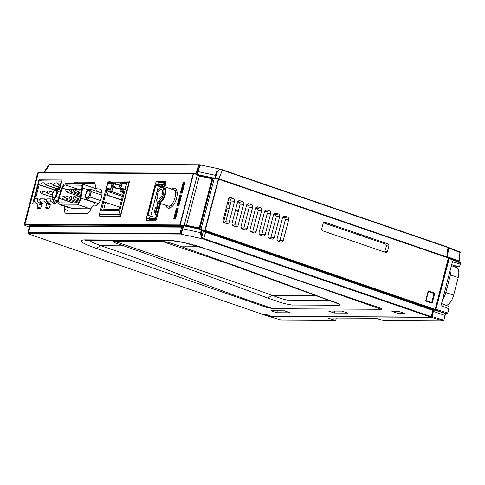 <?xml version="1.0" encoding="UTF-8"?>
<svg xmlns="http://www.w3.org/2000/svg" width="485" height="485" viewBox="0 0 485 485"><rect width="100%" height="100%" fill="white"/><g stroke="black" fill="none" stroke-linecap="round" stroke-linejoin="round"><path stroke-width="0.73" d="M430.85 317.123L202.888 238.899L201.154 237.577L200.572 232.648L201.111 230.617L202.475 230.454L433.335 309.873L430.85 317.123L271.545 316.347L265.919 314.413L262.834 314.371M432.935 310.382L201.117 230.593L202.481 229.835L202.475 230.454L204.84 230.969L205.246 230.448L435.215 309.363L434.815 309.879L433.335 309.873M202.481 229.835L204.846 230.339L204.84 230.969L434.815 309.879M222.324 169.762L447.904 247.162L448.019 247.55L221.936 169.974C219.832 169.198 218.317 169.798 217.395 171.781L215.516 177.449L215.958 178.08L218.456 178.613L204.846 230.339L205.246 230.448L180.153 224.979L182.512 225.501L182.978 226.725L183.366 226.762L182.512 225.501M29.53 226.44L29.803 225.713L181.214 226.453L182.512 226.119L180.147 225.604L179.832 224.925A0.54 0.473 90.3 0 0 180.147 225.604L25.293 224.846A4.868 0.679 -165.4 0 0 26.942 226.222L29.276 227.029L26.942 226.222M29.803 225.713A0.54 0.473 -89.7 0 1 30.118 226.374L28.645 232.642L180.014 233.388L181.099 232.745L182.978 226.725L181.535 227.113L30.118 226.374L29.391 226.556L27.912 232.83L28.645 232.642A0.54 0.473 90.3 0 0 28.961 233.309C27.772 233.388 28.318 233.849 30.61 234.685L262.912 314.401M182.111 226.325A0.54 0.527 -118 0 1 182.493 226.98L181.099 232.745A0.54 0.449 27.7 0 0 181.438 233.291L180.547 234.049L28.961 233.309M183.366 226.762L181.438 233.291M180.22 233.382A0.54 0.485 88.4 0 0 180.547 234.049L202.888 238.899L203.312 238.402L431.25 316.62M206.022 248.841L379.318 307.708C381.962 308.66 382.598 309.175 381.234 309.266L273.122 308.733L265.865 307.15L93.496 247.392C80.928 242.773 78 240.269 84.729 239.869L167.865 240.275C174.618 240.202 191.508 243.852 203.348 247.932L204.791 248.423M89.598 240.293L91.865 242.215L100.801 245.731L123.687 245.84L116.933 243.525C113.066 242.118 112.15 241.348 114.187 241.227L162.275 241.457C165.112 241.609 168.701 242.391 173.042 243.797L179.796 246.113L197.413 246.204M123.687 245.84C171.611 262.627 219.584 280.003 267.611 297.978L278.857 301.888C282.422 303.343 292.988 305.471 293.207 305.023L338.627 305.247C341.246 305.174 340.027 304.15 334.965 302.167L323.719 298.251C275.692 280.281 227.714 262.9 179.796 246.113M162.275 241.457L251.976 271.745M323.719 298.251L322.476 297.814M267.611 297.978L272.297 295.407C220.135 276.462 166.137 259.208 114.187 241.227C166.137 259.208 220.135 276.462 272.297 295.407L283.543 299.318L287.126 300.106L329.091 300.312M241.675 297.851L273.122 308.733L241.675 297.851C193.933 280.942 149.313 261.645 100.801 245.731L96.115 248.302M381.234 309.266L316.729 286.702M347.727 313.098L341.901 311.097L328.424 311.03L334.25 313.031L347.727 313.098M290.285 312.813L284.459 310.812L270.982 310.746L276.808 312.746L290.285 312.813M404.569 313.377L398.743 311.376L391.941 311.34L397.773 313.34L404.569 313.377M405.715 308.502L405.854 307.902M400.034 306.55L400.192 305.956M396.851 304.81L394.942 304.804M397.773 313.34L398.27 311.37M271.594 308.587L271.697 308.248M276.808 312.746L277.305 310.782M269.611 307.532L267.005 307.52M413.584 310.552L411.674 310.546M334.25 313.031L334.747 311.061M196.583 173.939L197.019 173.945M218.826 178.735L222.403 170.132L220.651 169.235L221.754 169.562M221.936 169.974L221.797 169.574L447.904 247.162M215.97 175.509L215.358 175.315L215.631 174.303L216.231 174.57L217.395 171.781A0.54 0.34 -150.6 0 0 216.868 171.32L220.651 169.235L199.559 164.754A0.54 0.485 87.8 0 0 199.153 165.027L49.143 164.403L50.24 164.027A0.54 0.473 90.3 0 0 49.828 164.294L44.444 172.508M215.631 174.303L216.868 171.32M448.019 247.55L446.879 256.225M215.807 178.019L215.698 178.48L214.916 177.28L217.474 178.401M199.426 164.779A0.54 0.473 90.3 0 0 199.299 164.761L199.559 164.754A0.54 0.485 87.8 0 1 199.711 164.779C200.663 164.542 200.529 165.452 199.311 167.507L197.334 173.46L196.037 174.206L196.298 173.806L193.764 173.248L193.515 173.672L218.608 179.147L218.517 178.632L448.486 257.541L435.215 309.363M218.456 178.613L215.958 178.08M196.067 174.109L196.934 173.533L196.098 174.03M196.279 173.8L193.764 173.248A0.54 0.473 90.3 0 0 193.194 173.624L193.515 173.672L180.153 224.979M214.916 177.28L215.358 175.315L197.54 171.508L198.832 167.749A0.54 0.352 -157.2 0 1 199.311 167.507M196.946 173.418L197.54 171.508L196.946 173.412L197.334 173.46M198.232 170.52L197.819 170.544M50.367 164.051A0.54 0.473 90.3 0 0 50.24 164.027L199.299 164.761A0.54 0.473 90.3 0 0 198.892 165.021L195.801 173.691M198.892 167.604L199.729 165.7L199.153 165.027M164.924 186.864L165.658 184.051A2.916 1.382 -71.1 0 0 165.197 181.299A2.916 1.382 -71.1 0 0 164.942 181.244L157.461 181.208A2.916 1.382 -71.1 0 0 155.291 183.997L146.452 217.941A2.916 1.382 -71.1 0 0 146.985 220.723A2.916 1.382 -71.1 0 0 147.167 220.748L154.648 220.784A2.916 1.382 -71.1 0 0 156.813 217.995L160.583 203.518M149.81 220.76A2.704 1.279 108.9 0 1 149.889 219.281M150.465 217.074L150.72 216.086M158.577 185.937L158.777 185.161A2.704 1.279 108.9 0 1 158.983 184.524M164.445 182.59L165.828 182.596M173.63 219.032L175.412 219.038L178.207 208.326L176.425 208.314L173.63 219.032M181.578 195.37L179.796 195.358L177.007 206.07L178.789 206.083L181.578 195.37M182.166 193.127L184.955 182.415L183.172 182.402L180.384 193.115L182.166 193.127M165.894 205.307A10.488 4.971 -71.1 0 0 168.125 208.126A10.488 4.971 -71.1 0 0 168.78 208.217A10.488 4.971 -71.1 0 0 176.31 199.129A10.488 4.971 -71.1 0 0 174.933 188.295A10.488 4.971 -71.1 0 0 174.018 188.113A10.488 4.971 -71.1 0 0 171.526 189.083M99.358 214.897L98.879 216.746L120.328 216.85L129.647 181.075L108.197 180.972L107.894 182.124M60.249 204.494A8.863 4.201 -71.1 0 0 61.68 205.725A8.863 4.201 -71.1 0 0 62.389 205.798L62.935 205.761A5.196 2.461 108.9 0 1 63.026 205.761A5.196 2.461 108.9 0 1 63.353 205.804A5.196 2.461 108.9 0 1 64.553 209.405A5.62 2.661 -71.1 0 0 66.203 213.345L86.96 213.448A5.62 2.661 -71.1 0 0 90.81 209.132A4.141 1.964 108.9 0 1 93.647 205.955L94.848 205.961A8.863 4.201 -71.1 0 0 101.213 198.28A8.863 4.201 -71.1 0 0 100.049 189.12A8.863 4.201 -71.1 0 0 99.273 188.968L98.073 188.962A9.524 4.517 108.9 0 1 95.205 184.706A5.62 2.661 -71.1 0 0 93.508 182.196L75.933 182.111A5.62 2.661 -71.1 0 0 73.55 183.688M59.546 189.859L62.122 179.965L38.933 179.85L32.683 203.839L38.03 203.864L37.206 207.028A1.564 0.74 -71.1 0 0 37.49 208.52A1.564 0.74 -71.1 0 0 37.587 208.532L39.855 208.544A1.564 0.74 -71.1 0 0 41.019 207.046L41.843 203.882L46.712 203.906L45.887 207.071A1.564 0.74 -71.1 0 0 46.172 208.562A1.564 0.74 -71.1 0 0 46.269 208.574L48.542 208.586A1.564 0.74 -71.1 0 0 49.706 207.089L50.531 203.924L55.872 203.955L56.739 200.632M37.612 173.048L24.25 224.355A5.408 0.752 14.6 0 1 24.977 224.173L179.832 224.931L193.194 173.63L38.345 172.866A5.408 0.752 -165.4 0 0 37.612 173.048L38.794 172.478A0.54 0.473 90.3 0 0 38.345 172.866L24.977 224.173A0.54 0.473 90.3 0 0 25.293 224.846M40.867 207.507L41.564 204.822L38.03 203.864M49.549 207.55L50.246 204.864L46.712 203.906M41.461 180.856L38.933 179.85M36.466 203.858L36.642 203.179M63.353 205.804L66.797 206.762A5.408 2.564 -71.1 0 1 68.045 210.508L64.553 209.405M100.716 189.562L99.273 188.968M78.382 183.712A5.408 2.564 108.9 0 1 79.255 183.469L94.993 183.548M112.114 182.336L112.581 182.336M123.069 182.39L123.536 182.39M126.464 182.402L126.931 182.408M128.252 182.415L129.295 182.421M111.095 182.124L108.197 180.972M170.077 207.938A10.276 4.868 108.9 0 1 169.307 205.998M174.594 190.666A10.276 4.868 108.9 0 1 176.358 189.641L176.364 189.653M184.803 182.984L183.172 182.402M181.432 195.94L179.796 195.358M178.056 208.896L176.425 208.314M214.164 178.704L201.069 228.975L184.197 225.307L197.292 175.036L214.164 178.704L212.842 178.813L199.39 175.891L199.05 177.183M186.834 224.082L186.392 225.786M199.39 175.891L197.292 175.036M199.85 228.708L212.842 178.813M200.572 232.648L201.105 232.794L201.736 237.232L203.312 238.402M201.154 237.577A0.54 0.333 -34.1 0 0 201.736 237.232L203.294 231.503A0.54 0.4 113.6 0 1 203.833 231.048M288.648 219.832A2.304 2.007 90.3 0 0 287.302 216.965L285.053 216.189A2.304 2.007 90.3 0 0 282.555 217.741L277.159 238.474A2.304 2.007 90.3 0 0 278.499 241.342L280.754 242.112A2.304 2.007 90.3 0 0 283.252 240.56L288.648 219.832L285.416 219.566L284.586 217.807L282.773 217.189M388.946 245.919A1.637 1.425 90.3 0 0 387.994 243.888L324.938 222.251A1.637 1.425 90.3 0 0 323.168 223.349L321.749 228.793A1.637 1.425 90.3 0 0 322.701 230.824L385.757 252.461A1.637 1.425 90.3 0 0 387.527 251.363L388.946 245.919L386.569 245.846L385.745 244.1L323.416 222.797M234.601 201.287A2.304 2.007 90.3 0 0 233.255 198.42L231.005 197.644A2.304 2.007 90.3 0 0 228.508 199.196L223.106 219.923A2.304 2.007 90.3 0 0 224.452 222.797L226.707 223.567A2.304 2.007 90.3 0 0 229.199 222.015L234.601 201.287L231.151 201.002L230.357 199.317L228.677 198.741M243.609 204.379A2.304 2.007 90.3 0 0 242.264 201.511L240.014 200.735A2.304 2.007 90.3 0 0 237.517 202.287L232.115 223.015A2.304 2.007 90.3 0 0 233.461 225.883L235.716 226.659A2.304 2.007 90.3 0 0 238.208 225.107L243.609 204.379L240.196 204.094L239.396 202.397L237.692 201.815M252.618 207.471A2.304 2.007 90.3 0 0 251.272 204.597L249.023 203.827A2.304 2.007 90.3 0 0 246.525 205.379L241.124 226.107A2.304 2.007 90.3 0 0 242.47 228.975L244.719 229.751A2.304 2.007 90.3 0 0 247.217 228.199L252.618 207.471L249.241 207.192L248.435 205.476L246.707 204.888M261.627 210.557A2.304 2.007 90.3 0 0 260.281 207.689L258.026 206.919A2.304 2.007 90.3 0 0 255.534 208.471L250.133 229.199A2.304 2.007 90.3 0 0 251.479 232.066L253.728 232.842A2.304 2.007 90.3 0 0 256.225 231.29L261.627 210.557L258.287 210.284L257.474 208.562L255.722 207.962M270.636 213.649A2.304 2.007 90.3 0 0 269.29 210.781L267.035 210.011A2.304 2.007 90.3 0 0 264.543 211.557L259.142 232.291A2.304 2.007 90.3 0 0 260.487 235.158L262.737 235.928A2.304 2.007 90.3 0 0 265.234 234.382L270.636 213.649L267.332 213.376L266.514 211.642L264.743 211.036M279.639 216.74A2.304 2.007 90.3 0 0 278.299 213.873L276.044 213.103A2.304 2.007 90.3 0 0 273.546 214.649L268.15 235.383A2.304 2.007 90.3 0 0 269.496 238.25L271.745 239.02A2.304 2.007 90.3 0 0 274.243 237.474L279.639 216.74L276.377 216.474L275.553 214.722L273.758 214.115M425.606 300.997L432.159 303.246L434.796 293.116L428.243 290.867L425.606 300.997M448.576 258.056L218.608 179.141L205.246 230.448M433.25 293.207L434.796 293.116M269.005 237.996L269.448 238.147L270.976 237.201L276.377 216.474M259.996 234.904L261.93 234.109L267.332 213.376M250.981 231.806L252.885 231.012L258.287 210.284M241.973 228.714L243.84 227.92L249.241 207.192M223.949 222.53L225.755 221.73L231.151 201.002M384.629 252.073L386.569 245.846M278.014 241.087L278.481 241.245L280.021 240.299L285.416 219.566M232.964 225.622L234.795 224.828L240.196 204.094M147.804 215.388L151.362 216.164L147.804 215.388L155.485 185.319L158.443 185.894L156.534 193.382M155.267 212.957L154.909 212.782A1.031 0.897 -89.7 0 1 154.406 211.545L155.224 208.35A1.031 0.897 -89.7 0 1 156.231 207.622L156.613 207.689M164.1 186.307L159.959 184.912A1.237 0.588 -71.4 0 0 159.044 186.094L158.443 185.894M159.298 184.688A2.061 0.976 -71.4 0 0 158.674 185.967M159.959 184.912L159.359 184.712A2.031 1.764 90.3 0 1 158.165 182.196L158.298 181.675L163.918 181.699L164.603 181.936L164.47 182.451A1.2 1.049 90.3 0 0 165.179 183.942L165.646 184.1M163.918 181.699L163.785 182.221A2.031 1.764 90.3 0 0 164.979 184.737L165.44 184.888M164.269 186.64L164.597 185.361L164.033 186.561M164.597 185.361L165.276 185.5M157.358 215.91L156.643 215.498L157.182 215.431L160.25 203.409M164.518 186.725L164.864 185.361M155.824 207.616L156.231 207.622M156.594 207.762L155.891 207.635M156.182 209.374L155.733 211.133M151.35 217.074A1.237 0.588 108.6 0 1 151.362 216.164L154.103 217.086M150.835 217.068A2.061 0.976 108.6 0 1 150.956 216.158M148.749 219.044L155.054 219.305L149.435 219.281L148.749 219.044L148.883 218.529A2.031 1.764 -89.7 0 1 150.58 217.068L156.2 217.098A2.031 1.764 -89.7 0 1 156.691 217.177L157.001 217.286M155.054 219.305L155.188 218.79A1.2 1.049 -89.7 0 1 156.485 217.971L156.794 218.074M154.369 219.075L154.503 218.553A2.031 1.764 -89.7 0 1 156.2 217.098M156.4 219.117L155.576 219.117L156.2 219.487M154.921 219.305L156.073 219.693M157.916 202.584L155.121 213.539L155.837 213.545L158.571 202.839M155.837 213.545L156.843 214.697M157.31 216.104L156.334 216.098L155.121 213.539M156.334 216.098L157.231 216.401M85.784 194.164A4.189 1.988 -71.4 0 0 86.827 198.195A4.189 1.988 -71.4 0 0 89.925 194.182A4.189 1.988 -71.4 0 0 88.882 190.15A4.189 1.988 -71.4 0 0 85.784 194.164M91.319 191.611L89.604 188.901L86.512 191.587L85.13 196.983L86.845 199.693L89.943 197.007L91.319 191.611L101.874 195.164M89.725 194.182A3.783 1.794 -71.4 0 0 89.058 190.581A3.783 1.794 -71.4 0 0 85.984 194.164A3.783 1.794 -71.4 0 0 86.645 197.759A3.783 1.794 -71.4 0 0 89.725 194.182M81.462 183.791A5.408 2.571 -71.4 0 1 82.602 188.004L80.953 198.135A5.408 2.571 108.6 0 1 80.759 199.056A5.408 2.571 108.6 0 1 76.763 204.233L59.419 204.149A5.408 2.571 108.6 0 1 59.018 204.082A5.408 2.571 108.6 0 1 58.352 198.019L61.88 187.907A5.408 2.571 108.6 0 1 65.596 183.651L81.062 183.724A5.408 2.571 -71.4 0 1 81.462 183.791L94.993 188.344A5.408 2.571 -71.4 0 1 96.254 191.138M80.953 198.135L94.49 202.688A5.408 2.571 108.6 0 1 94.296 203.609A5.408 2.571 108.6 0 1 93.393 205.979M80.728 185.021A4.056 1.928 -71.4 0 1 81.031 185.07A4.056 1.928 -71.4 0 1 81.886 188.235L80.237 198.359A4.056 1.928 108.6 0 1 80.092 199.05A4.056 1.928 108.6 0 1 77.097 202.936L59.752 202.851A4.056 1.928 108.6 0 1 59.449 202.803A4.056 1.928 108.6 0 1 58.952 198.256L62.474 188.138A4.056 1.928 108.6 0 1 65.263 184.949L81.298 185.215M52.398 194A4.189 1.988 108.6 0 1 55.496 189.987A4.189 1.988 108.6 0 1 56.539 194.018A4.189 1.988 108.6 0 1 53.441 198.032A4.189 1.988 108.6 0 1 52.398 194M57.048 194.079L57.933 191.448L56.218 188.738L53.126 191.423L51.749 196.819L53.465 199.529L56.557 196.843L57.048 194.079M56.339 194.018A3.783 1.794 -71.4 0 0 55.678 190.423A3.783 1.794 -71.4 0 0 52.598 194A3.783 1.794 -71.4 0 0 53.259 197.595A3.783 1.794 -71.4 0 0 56.339 194.018M56.218 188.738L61.025 190.356M57.933 191.448L60.358 192.266M56.557 196.843L58.533 197.504M53.465 199.529L57.77 200.978M79.516 189.508L81.674 189.514M72.447 202.912A4.056 1.928 108.6 0 1 72.483 202.809L72.556 202.603M74.666 196.54L75.242 194.885M94.49 202.688L94.551 202.287M91.016 208.623A5.408 2.571 108.6 0 1 90.295 208.786L72.95 208.702A5.408 2.571 108.6 0 1 72.556 208.635L59.018 204.082M89.604 188.901L101.953 193.06M86.845 199.693L98.491 203.609M89.943 197.007L100.365 200.511M66.706 192.018L65.808 190.272C65.881 189.483 66.493 189.126 67.657 189.198A1.485 0.703 108.6 0 1 67.918 190.611A1.485 0.703 108.6 0 1 66.706 192.018L79.116 196.189A1.485 0.703 -71.4 0 0 80.14 195.31M61.825 181.105L39.194 180.844L34.053 200.984L37.454 203.864M50.416 204.367L48.373 204.361M41.728 204.324L39.691 204.318M61.371 180.953L59.134 189.72M56.375 200.505L56.545 201.366M40.661 201.802L40.213 203.554L37.187 201.002L34.053 200.984M40.079 199.644L37.739 198.856L37.187 201.002M54.49 190.005L39.115 184.833L35.532 198.85L37.739 198.856M58.339 189.162L45.56 184.864A9.464 4.492 -71.4 0 0 43.814 182.887A9.464 4.492 -71.4 0 0 39.612 184.833L39.115 184.833M54.629 189.89L39.612 184.833M58.4 188.914L45.56 184.864M58.849 187.155L52.137 184.894A9.464 4.492 -71.4 0 0 50.452 183.081A9.464 4.492 -71.4 0 0 46.396 184.87M58.915 186.901L52.137 184.894M59.382 185.082L58.921 184.93A9.464 4.492 -71.4 0 0 57.175 182.954A9.464 4.492 -71.4 0 0 52.968 184.9M58.273 189.429L59.419 184.93L58.921 184.93M39.728 201.014L40.273 198.868L44.414 198.892L43.868 201.032L39.728 201.014L42.747 203.567L40.213 203.554M47.336 201.833L46.893 203.591L43.868 201.032M46.754 199.681L44.414 198.892M46.893 203.591L49.428 203.603L46.408 201.045L46.954 198.905L51.095 198.923L50.549 201.063L46.408 201.045M54.017 201.863L53.568 203.621L50.549 201.063M53.435 199.711L51.095 198.923M56.224 201.093L53.089 201.081L53.483 199.535M53.089 201.081L55.981 203.53M53.568 203.621L55.957 203.633M181.402 192.193L181.238 192.83L181.19 192.193L182.318 192.545M182.002 192.193L184.258 183.385L183.839 183.372L184.421 183.003L183.439 183.379L181.19 192.193M175.37 218.147L177.625 209.338L177.207 209.326L174.952 218.147L175.582 218.383M177.625 209.338L177.983 209.187M174.77 218.147L174.606 218.783L174.558 218.147L174.952 218.147M177.025 209.326L174.558 218.147M178.037 208.968L176.807 209.332M180.123 196.358L181.105 195.982L180.523 196.346L178.268 205.173L178.583 205.84L177.928 205.822L177.874 205.167L178.686 205.173L180.941 196.358L180.123 196.358L177.874 205.167M180.941 196.358L181.366 196.183M184.258 183.385L184.755 183.172M223.561 222.16L226.883 209.168L228.344 208.253L229.187 208.538M229.987 205.47L227.998 204.803L228.568 202.572M182.233 192.86L181.584 192.193L183.839 183.372L183.439 183.379M184.421 183.003L184.797 183.021M238.008 211.03L237.838 211.696L238.226 211.654M238.335 211.248L235.492 210.06M161.105 189.386A5.038 2.389 -71.4 0 0 157.486 193.83A5.038 2.389 -71.4 0 0 158.262 198.995A5.038 2.389 -71.4 0 0 158.637 199.056A5.038 2.389 -71.4 0 0 162.257 194.606A5.038 2.389 -71.4 0 0 161.475 189.447A5.038 2.389 -71.4 0 0 161.105 189.386M161.644 187.277A7.233 3.431 108.6 0 1 162.178 187.368A7.233 3.431 108.6 0 1 163.293 194.776A7.233 3.431 108.6 0 1 158.098 201.16A7.233 3.431 108.6 0 1 157.564 201.075A7.233 3.431 108.6 0 1 156.449 193.66A7.233 3.431 108.6 0 1 161.644 187.277M162.178 187.368L163.306 187.743A7.233 3.431 108.6 0 1 164.421 195.158A7.233 3.431 108.6 0 1 159.225 201.542A7.233 3.431 108.6 0 1 158.692 201.457L157.564 201.075M160.614 187.531A8.585 4.074 108.6 0 1 163.106 186.361A8.585 4.074 108.6 0 1 163.736 186.464A8.585 4.074 108.6 0 1 165.064 195.261A8.585 4.074 108.6 0 1 158.892 202.839A8.585 4.074 108.6 0 1 158.262 202.736A8.585 4.074 108.6 0 1 156.419 199.996M163.736 186.464L173.436 189.726A8.585 4.074 108.6 0 1 174.764 198.529A8.585 4.074 108.6 0 1 168.592 206.107A8.585 4.074 108.6 0 1 167.962 206.004L158.262 202.736M230.545 203.342A5.681 0.776 -165.7 0 0 227.701 202.293M228.229 203.9A5.681 0.776 -165.7 0 0 230.326 204.167M120.741 188.792L122.002 183.857A5.408 0.74 14.3 0 1 122.729 183.682A5.408 0.74 14.3 0 1 126.258 184.203L124.997 189.132A5.408 0.74 -165.7 0 0 121.468 188.61A5.408 0.74 -165.7 0 0 120.741 188.792A5.408 0.74 -165.7 0 0 120.989 189.114L121.662 189.338M106.391 188.72L107.652 183.791A5.408 0.74 14.3 0 1 108.379 183.609A5.408 0.74 14.3 0 1 111.914 184.13L110.653 189.065A5.408 0.74 -165.7 0 0 107.118 188.538A5.408 0.74 -165.7 0 0 106.391 188.72A5.408 0.74 -165.7 0 0 106.645 189.041L107.312 189.271M128.822 182.584L120.595 214.764L118.801 214.382L127.022 182.202L129.222 182.718M99.383 214.334L107.785 182.105L99.383 214.334A1.352 1.352 0 0 0 100.262 215.946A1.352 0.643 -71.4 0 0 100.359 215.964A1.352 1.176 -89.7 0 1 99.564 214.285L118.801 214.382A1.352 1.176 90.3 0 0 119.595 216.055A1.352 0.643 -71.4 0 0 120.165 215.679A1.352 0.643 -71.4 0 0 120.595 214.764L120.85 214.849M100.11 215.843A1.352 0.643 -71.4 0 0 100.262 215.946L102.693 216.765M125.566 182.19L125.239 183.488L123.257 183.482L123.59 182.184L126.894 182.548M126.288 182.348L125.833 184.112M125.767 184.094L125.239 183.488M127.022 182.202L125.063 189.726L120.25 189.702L125.154 189.356M122.547 183.682L122.893 182.33L123.499 182.536M122.893 182.33L122.178 182.178L120.25 189.702M111.223 182.124L110.889 183.421L108.913 183.409L109.24 182.111L112.544 182.481M111.938 182.275L111.489 184.039M111.417 184.027L110.889 183.421M108.197 183.609L108.543 182.257L109.155 182.463M106.797 189.095L105.906 189.635L107.785 182.105M108.543 182.257L107.828 182.105M105.906 189.635L110.713 189.653L112.635 182.13L122.178 182.178M110.81 189.283L106.755 189.265M106.779 189.975L108.246 191.654L107.361 195.109L105.566 194.721L106.779 189.975L110.653 189.993L111.768 191.569A1.352 1.176 90.3 0 0 111.986 191.672L122.802 195.316M122.511 196.455L108.246 191.654L111.986 191.672M107.361 195.109L121.632 199.911M121.565 200.153L105.566 194.721M105.433 194.721L103.578 201.99L105.506 202.372L103.729 209.326M119.492 207.083L105.506 202.372M123.178 192.648L120.401 191.714A1.352 1.176 -89.7 0 1 120.183 191.611L119.85 190.635L120.141 190.041L124.014 190.059L118.819 210.381L101.589 210.296L103.717 209.381M124.014 190.059L122.875 195.037M120.698 187.325L120.025 187.319L119.552 186.313L119.898 185.646L121.262 185.652L119.862 190.599M119.552 186.313L120.589 182.948L113.829 182.918L115.533 183.645L114.599 187.295L113.102 187.289A1.352 1.176 -89.7 0 1 112.884 187.186L111.768 191.569M120.025 187.319L120.644 187.531M120.086 184.239L116.358 184.221L119.795 185.379M116.358 184.221L115.533 183.645M110.653 189.993L111.774 185.609L113.138 185.616L114.599 187.295L119.449 188.926L119.88 187.252M119.449 188.926L117.952 188.92L113.102 187.289M111.774 185.609L112.884 187.186M441.556 303.555L448.207 306.15C448.964 306.32 449.189 307.187 448.867 308.751L447.77 312.952L447.17 313.728L446.479 313.722A1.855 0.879 -71.1 0 0 445.103 315.492L443.878 320.197L443.272 320.973L383.999 320.682L375.681 318.227L327.587 317.99L335.656 320.446L281.603 320.149M448.025 247.386L448.583 247.962L448.346 247.386M448.473 247.435L459.968 251.964L459.168 261.015A1.855 0.879 -71.1 0 0 459.192 261.791M459.968 251.964L460.204 252.539L448.583 247.962L447.503 256.801A1.352 0.643 -71.1 0 0 447.491 257.202M448.607 257.765L448.989 257.765L449.189 258.547L435.954 309.333L447.77 312.952M448.316 259.063L438.864 295.341M436.506 304.41L435.354 308.812M449.116 257.82L460.623 262.355L448.989 257.765M460.55 262.343L460.465 264.21C459.974 265.774 459.301 266.635 458.458 266.798L454.427 266.774M448.867 308.751L440.986 305.726L452.463 261.676L460.465 264.21M447.17 313.728L435.354 310.109L435.954 309.333M435.354 310.109L434.421 310.109A1.352 0.643 -71.1 0 0 433.414 311.4L432.062 316.584L443.878 320.197M443.272 320.973L431.462 317.354L432.062 316.584M431.401 316.056L432.747 311.394A2.704 1.279 108.9 0 1 433.396 309.873M431.462 317.354L271.812 316.347M266.283 314.541L266.18 314.935L271.758 316.578M263.622 314.147L263.822 314.923L266.18 314.935M281.652 320.173L263.822 314.923L281.7 320.179M336.287 318.033L335.656 320.446M426.939 315.783L428.843 315.79M430.122 302.549L431.698 302.555L434.063 293.486L428.067 291.552M430.098 302.543L430.225 302.052M431.698 302.555L426.072 300.627L428.431 291.558M426.072 300.627L425.703 300.621M451.42 265.677L456.452 267.514A10.652 5.05 108.9 0 1 458.21 277.602L453.62 295.219A10.652 5.05 108.9 0 1 446.242 305.356M450.838 267.914A10.815 5.129 108.9 0 1 450.413 274.898L445.824 292.516A10.815 5.129 108.9 0 1 442.617 299.487M187.265 225.264L187.719 225.64A1.352 1.285 -50.1 0 0 188.247 225.901L198.395 228.108A1.352 1.285 -50.1 0 0 200.002 227.083L212.151 180.444A1.352 1.285 -50.1 0 0 211.751 179.129L211.296 178.753A1.352 1.285 -50.1 0 0 210.769 178.492L200.62 176.285A1.352 1.285 -50.1 0 0 199.014 177.31L186.864 223.949A1.352 1.285 -50.1 0 0 187.792 225.519L197.941 227.726A1.352 1.285 -50.1 0 0 199.547 226.707L211.696 180.062A1.352 1.285 -50.1 0 0 211.296 178.753M182.512 228.647L201.105 232.794M181.214 226.453A0.54 0.473 -89.7 0 1 181.535 227.113L180.014 233.388A0.54 0.473 90.3 0 0 180.329 234.049M272.297 295.407L315.729 295.62M262.87 314.389L30.61 234.685M218.214 179.026L215.698 178.48M196.037 174.206L193.521 173.66M38.927 172.502A0.54 0.473 90.3 0 0 38.794 172.478L193.648 173.236M198.25 170.465L197.838 170.49L199.729 165.7M148.828 218.735L146.452 217.941M158.777 185.161L155.291 183.997M158.601 181.675L157.461 181.208M165.421 181.445L164.942 181.244M40.504 208.132L37.206 207.028M49.185 208.174L45.887 207.071M79.255 183.469L75.933 182.111M201.645 230.781L201.136 232.691M205.761 231.781L203.67 238.523M275.553 214.722L278.299 213.873M274.013 213.727L276.044 213.103M269.448 238.147L271.745 239.02M270.976 237.201L274.243 237.474M266.514 211.642L269.29 210.781M265.004 210.642L267.035 210.011M260.415 235.049L262.737 235.928M261.93 234.109L265.234 234.382M257.474 208.562L260.281 207.689M255.995 207.55L258.026 206.919M251.382 231.945L253.728 232.842M252.885 231.012L256.225 231.29M248.435 205.476L251.272 204.597M246.986 204.458L249.023 203.827M242.348 228.847L244.719 229.751M243.84 227.92L247.217 228.199M230.357 199.317L233.255 198.42M228.968 198.274L231.005 197.644M224.282 222.645L226.707 223.567M225.755 221.73L229.199 222.015M385.745 244.1L387.994 243.888M323.907 222.348L324.938 222.251M385.151 251.285L387.527 251.363M284.586 217.807L287.302 216.965M283.022 216.819L285.053 216.189M278.481 241.245L280.754 242.112M280.021 240.299L283.252 240.56M233.315 225.743L235.716 226.659M234.795 224.828L238.208 225.107M239.396 202.397L242.264 201.511M237.977 201.366L240.014 200.735M155.752 185.319L148.07 215.388M156.115 195.025L150.762 215.964M161.444 186.901L159.044 186.094M163.785 182.221L158.165 182.196M164.979 184.737L159.359 184.712M156.916 215.431L160.008 203.324M155.909 217.965L156.485 217.971M148.883 218.529L154.503 218.553M65.263 184.949L77.97 189.223M62.474 188.138L66.33 189.435M58.952 198.256L72.483 202.809M82.602 188.004L88.203 189.896M76.763 204.233L90.295 208.786M59.419 204.149L72.95 208.702M74.078 199.432L73.174 197.686C73.247 196.898 73.865 196.54 75.023 196.613A1.485 0.703 108.6 0 1 75.284 198.025A1.485 0.703 108.6 0 1 74.078 199.432L79.231 201.166M77.776 199.45L76.872 197.704C76.945 196.916 77.564 196.558 78.728 196.631A1.485 0.703 108.6 0 1 78.988 198.044A1.485 0.703 108.6 0 1 77.776 199.45L79.746 200.111M66.675 199.396L65.772 197.65C65.845 196.862 66.463 196.504 67.621 196.577A1.485 0.703 108.6 0 1 67.882 197.989A1.485 0.703 108.6 0 1 66.675 199.396L77.182 202.93M62.977 199.377L62.074 197.631C62.147 196.843 62.765 196.486 63.923 196.558A1.485 0.703 108.6 0 1 64.184 197.971A1.485 0.703 108.6 0 1 62.977 199.377L73.496 202.918M70.373 199.414L69.47 197.668C69.549 196.88 70.161 196.522 71.325 196.595A1.485 0.703 108.6 0 1 71.586 198.007A1.485 0.703 108.6 0 1 70.373 199.414L78.509 202.148M74.108 192.048L73.205 190.308C73.277 189.52 73.896 189.162 75.06 189.229A1.485 0.703 108.6 0 1 75.32 190.647A1.485 0.703 108.6 0 1 74.108 192.048L80.892 194.333M77.812 192.066L76.909 190.326C76.982 189.538 77.6 189.18 78.758 189.247A1.485 0.703 108.6 0 1 79.019 190.666A1.485 0.703 108.6 0 1 77.812 192.066L81.08 193.169M70.41 192.03L69.507 190.29C69.579 189.502 70.198 189.144 71.356 189.211A1.485 0.703 108.6 0 1 71.616 190.629A1.485 0.703 108.6 0 1 70.41 192.03L80.704 195.497M48.936 190.975A1.352 0.643 108.6 0 1 49.033 190.987A1.352 0.643 108.6 0 1 49.27 192.272A1.352 0.643 108.6 0 1 48.27 193.57A1.352 0.643 108.6 0 1 48.173 193.551A1.352 1.352 0 0 1 47.294 191.933A1.352 1.352 0 0 1 49.033 190.987L52.804 192.254M42.256 190.938A1.352 0.643 108.6 0 1 42.359 190.957A1.352 0.643 108.6 0 1 42.595 192.242A1.352 0.643 108.6 0 1 41.595 193.533A1.352 0.643 108.6 0 1 41.492 193.521A1.352 1.352 0 0 1 40.613 191.902A1.352 1.352 0 0 1 42.359 190.957L47.3 192.618M120.462 216.346L100.359 215.964L102.741 216.765M120.941 202.075L118.819 210.381M101.589 210.296L103.711 201.99M120.589 182.948L119.898 185.646M121.262 185.652L120.141 190.041M113.138 185.616L113.829 182.918M123.414 191.727L120.401 191.714M447.503 256.801L459.168 261.015M460.75 263.119L449.189 258.547M458.458 266.798L451.687 264.652M434.421 310.109L446.479 313.722M445.103 315.492L433.414 311.4M450.413 274.898L458.21 277.602M445.824 292.516L453.62 295.219M197.941 227.726L198.395 228.108M187.792 225.519L188.247 225.901M211.696 180.062L212.151 180.444M199.547 226.707L200.002 227.083M84.996 240.384L171.06 240.736C174.794 240.972 179.82 241.803 186.131 243.227L205.258 248.756M243.064 268.417L214.94 258.838L337.36 303.41L336.814 302.846M205.264 248.756L346.605 296.947L318.384 287.005M30.567 234.679C28.245 233.794 27.36 233.176 27.912 232.83L27.912 232.83M448.486 257.541L218.517 178.632M197.668 171.484L198.019 170.49M43.826 172.502L49.143 164.403M26.905 226.216C24.383 225.149 24.129 225.137 24.25 224.355M156.643 215.498L159.771 203.245M75.023 196.613L77.042 197.292M78.728 196.631L80.425 197.201M67.621 196.577L69.64 197.256M67.657 189.198L69.676 189.877M63.923 196.558L65.942 197.237M71.325 196.595L73.344 197.274M75.06 189.229L77.079 189.914M78.758 189.247L81.565 190.193M71.356 189.211L73.374 189.896M52.059 194.861L48.173 193.551M51.822 196.995L41.492 193.521M175.085 191.708L177.14 192.399M170.471 205.422L172.514 206.107M118.898 209.405L103.366 209.326M448.413 247.398L460.035 251.976"/></g></svg>

